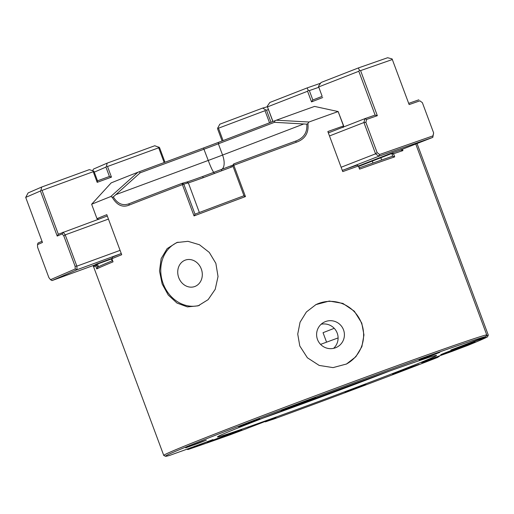 <?xml version="1.0" encoding="UTF-8"?>
<svg xmlns="http://www.w3.org/2000/svg" width="514" height="514" viewBox="0 0 514 514"><rect width="100%" height="100%" fill="white"/><g stroke="black" fill="none" stroke-linecap="round" stroke-linejoin="round"><path stroke-width="0.77" d="M361.779 323.1L363.951 334.935L361.888 346.642L355.842 356.748L346.507 364.002L333.059 367.613L319.188 365.422L307.385 357.776L299.791 345.967L297.734 334.081L300.054 322.233L306.395 311.972L315.904 304.629L329.294 301.05L342.864 303.401L354.319 311.195L361.779 323.1M402.417 149.233L402.925 150.596A173.674 3.103 159.6 0 0 393.531 153.744L394.694 156.873A173.674 3.103 159.6 0 0 359.575 169.138L358.406 166.003A173.674 3.103 159.6 0 0 342.742 171.605L327.842 131.539A173.674 3.103 -20.4 0 1 343.506 125.943L338.141 111.551A173.674 3.103 159.6 0 0 308.965 122.017L307.899 123.566C308.94 132.875 305.11 139.088 296.417 142.205A173.674 3.103 159.6 0 0 233.812 165.283L245.454 196.586A173.674 3.103 159.6 0 0 219.305 206.371A173.674 3.103 159.6 0 0 194.035 215.919L182.399 184.622A173.674 3.103 159.6 0 0 128.969 205.176C122.403 207.797 116.8 205.131 112.161 197.177L110.748 196.56A173.674 3.103 159.6 0 0 91.633 204.251L96.979 218.656A173.674 3.103 -20.4 0 1 106.803 214.666L121.702 254.726A173.674 3.103 159.6 0 0 111.879 258.715L113.041 261.844A173.674 3.103 159.6 0 0 96.748 268.918L95.585 265.789A173.674 3.103 159.6 0 0 93.779 266.85L93.278 265.513M165.521 456.271L163.799 455.488A173.674 3.103 -20.4 0 1 163.754 455.443A173.674 3.103 -20.4 0 1 292.871 404.184A173.674 3.103 -20.4 0 1 486.7 334.775L485.814 336.516A172.338 3.078 159.6 0 0 310.205 399.134A172.338 3.078 159.6 0 0 165.521 456.271A172.338 3.078 159.6 0 0 169.832 455.346A34.734 0.623 -20.4 0 1 183.145 450.585L213.002 439.579L191.099 448.028A34.734 0.623 -20.4 0 1 191.124 448.035A34.734 0.623 -20.4 0 1 187.861 449.557A172.338 3.078 159.6 0 0 230.561 434.645A34.734 0.623 -20.4 0 1 234.847 433.032A34.734 0.623 -20.4 0 1 246.662 428.631L248.763 427.654M415.762 144.023L486.7 334.775M248.692 427.796L270.743 419.328L275.973 417.599L265.449 421.853A34.734 0.623 -20.4 0 1 273.159 419.276A172.338 3.078 159.6 0 0 360.41 386.952A172.338 3.078 159.6 0 0 437.87 357.333L438.018 357.037M435.75 357.179L435.769 357.731L425.765 361.368L421.673 362.685L432.602 358.354L452.294 351.3A34.734 0.623 -20.4 0 1 463.223 347.149A34.734 0.623 -20.4 0 1 467.631 345.492A172.338 3.078 159.6 0 0 487.445 336.895A34.734 0.623 -20.4 0 1 478.071 340.107L450.887 350.002L477.352 339.94A34.734 0.623 -20.4 0 1 485.814 336.516M473.471 341.386L473.76 341.714M246.906 423.414L259.75 418.846L242.364 425.483L238.47 426.761L246.906 423.414M392.574 374.108L399.153 371.333L419.071 364.342L399.654 371.686L392.67 373.826M294.952 404.987A18.369 0.328 -20.4 0 1 315.724 397.598A18.369 0.328 -20.4 0 1 302.071 403.027A18.369 0.328 -20.4 0 1 281.299 410.403A18.369 0.328 -20.4 0 1 294.952 404.987M233.067 166.427A26.722 0.475 -20.4 0 1 230.85 167.307L203.422 177.626A26.722 0.475 -20.4 0 1 188.342 182.862L183.787 184.115L182.174 183.305L186.653 182.072A28.058 0.501 159.6 0 0 202.484 176.572L231.287 165.739A28.058 0.501 159.6 0 0 233.118 165.013M307.899 123.566L306.781 124.157L274.495 122.306L218.379 143.798A26.722 0.475 -20.4 0 1 211.44 146.432A26.722 0.475 -20.4 0 1 204.052 149.188L140.181 172.813L113.305 196.92C117.635 203.917 122.994 206.153 129.367 203.621A172.338 3.078 -20.4 0 1 182.174 183.305L182.399 184.622L183.787 184.115L194.999 214.152A172.338 3.078 -20.4 0 1 219.099 205.047A172.338 3.078 -20.4 0 1 243.97 195.738M245.454 196.586L244.028 195.905L232.791 165.688L233.812 165.283L233.632 163.953A172.338 3.078 -20.4 0 1 295.524 141.132L295.865 141.009M140.181 172.813L139.32 171.734L203.473 148A28.058 0.501 159.6 0 0 211.235 145.109A28.058 0.501 159.6 0 0 218.521 142.339L276.339 120.205L308.965 122.017M454.389 349.327A18.369 0.328 -20.4 0 1 475.167 341.939A18.369 0.328 -20.4 0 1 461.514 347.361A18.369 0.328 -20.4 0 1 440.736 354.744A18.369 0.328 -20.4 0 1 454.389 349.327M220.975 437.106A18.369 0.328 -20.4 0 1 241.747 429.717A18.369 0.328 -20.4 0 1 228.1 435.146A18.369 0.328 -20.4 0 1 207.322 442.522A18.369 0.328 -20.4 0 1 220.975 437.106M304.339 402.404A116.896 2.088 -20.4 0 1 436.534 355.386A116.896 2.088 -20.4 0 1 349.661 389.914A116.896 2.088 -20.4 0 1 217.441 436.861A116.896 2.088 -20.4 0 1 304.339 402.404M263.181 418.075A113.555 2.03 159.6 0 0 347.849 386.965A113.555 2.03 159.6 0 0 389.631 371.044M357.628 387.723L365.82 384.466L361.965 385.738L345.157 392.15L357.628 387.723M334.209 328.324L323.043 332.686L326.57 342.163M431.599 355.604L439.798 352.353L435.943 353.619L419.135 360.038L431.599 355.604M198.186 443.383L206.377 440.132L202.529 441.397L185.721 447.816L198.186 443.383M215.861 263.354L218.032 276.519L215.218 289.305L208.138 299.643L198.134 305.836L187.392 306.89L177.009 303.074L168.251 295.03L162.154 283.979L159.501 271L161.165 258.6L167.14 248.615L176.758 242.55L188.002 241.323L199.464 244.754L209.288 252.419L215.861 263.354M178.062 242.152A33.397 28.758 -108.7 0 0 163.169 283.632A33.397 28.758 -108.7 0 0 199.413 305.367M201.295 268.995A14.026 12.079 71.3 0 1 194.51 286.613A14.026 12.079 71.3 0 1 178.743 277.656A14.026 12.079 71.3 0 1 185.528 260.033A14.026 12.079 71.3 0 1 201.295 268.995M346.14 364.188A33.397 33.031 62.7 0 0 361.503 323.242A33.397 33.031 62.7 0 0 315.557 304.808M343.525 329.872A14.026 13.872 -117.3 0 1 336.933 347.143A14.026 13.872 -117.3 0 1 317.491 339.478A14.026 13.872 -117.3 0 1 324.083 322.207A14.026 13.872 -117.3 0 1 343.525 329.872M333.56 348.357A14.026 13.872 62.7 0 0 321.134 324.25M107.285 215.957A172.338 3.078 159.6 0 0 105.858 216.529M96.979 218.656L98.662 219.459M331.389 131.719A172.338 3.078 159.6 0 0 328.395 132.792L328.317 132.824M328.395 132.792L327.842 131.539M338.161 111.557L343.66 125.917L343.018 127.568M121.253 253.518A172.338 3.078 -20.4 0 0 112.63 257.019L111.879 258.715M342.742 171.605L342.285 170.378M342.363 170.352A172.338 3.078 -20.4 0 1 356.986 165.129L358.56 165.977L359.575 169.138M359.26 167.86A172.338 3.078 -20.4 0 1 392.606 156.224L392.034 154.296L393.531 153.744L392.131 152.857L392.034 154.296M394.694 156.873L392.799 156.34M392.098 153.352L358.708 166.375M358.431 166.003L392.131 152.857A172.338 3.078 -20.4 0 1 400.939 149.902L401.254 150.088L401.126 149.735M402.925 150.596L401.254 150.088M94.306 265.14L94.428 265.475L94.595 265.102A172.338 3.078 -20.4 0 1 96.324 264.1L112.033 258.362M96.459 264.427L111.904 258.786M96.818 265.314L96.324 264.1L95.585 265.789L96.818 265.314L97.583 267.357L96.748 268.918M97.583 267.357L97.679 267.132A172.338 3.078 -20.4 0 1 112.598 260.643M94.428 265.475L93.779 266.85M110.748 196.56L137.88 172.274A146.953 2.628 159.6 0 0 111.165 182.9L91.633 204.251M338.141 111.551L314.555 106.417A146.953 2.628 159.6 0 0 276.339 120.205M274.881 120.758L274.495 122.306M296.417 142.205L295.524 141.132C303.735 138.182 307.481 132.522 306.781 124.157M233.632 163.953L232.791 165.688M231.287 165.739L230.85 167.307M129.13 203.711L128.969 205.176M137.88 172.274L139.32 171.734M113.305 196.92L112.161 197.177M195.024 214.332L194.035 215.919M203.422 177.626L202.484 176.572M437.87 357.333A34.734 0.623 -20.4 0 1 437.401 357.391A34.734 0.623 -20.4 0 1 439.168 356.523L435.769 357.731M478.2 339.581L478.071 340.107M486.122 335.912A33.397 0.598 159.6 0 0 488.3 335.141L487.445 336.895M439.168 356.523L439.592 355.765M265.449 421.853L264.588 421.557M267.479 421.017L266.991 420.677M187.861 449.557L186.865 449.172M191.099 448.028L190.463 447.752M195.102 446.512L194.909 446.049M401.209 149.702L401.363 150.127M488.3 335.141L417.04 143.528M111.442 258.953L112.142 260.829M98.476 266.747L97.474 264.055M338.09 337.936A113.555 2.03 159.6 0 0 320.575 344.38M322.715 97.532L311.535 101.894L312.84 99.986L322.156 96.349L318.474 86.301L322.156 96.349M311.535 101.894L307.578 91.248L308.227 90.297L309.344 90.593L312.84 99.986M377.141 152.652L379.634 154.489L432.916 135.889L433.63 132.927L422.373 102.665L419.88 100.834L409.138 104.58L392.098 58.917L387.633 57.729L358.342 67.951L359.459 70.315L360.577 70.611L377.34 115.682L366.598 119.434L365.884 122.39L377.141 152.652L375.567 153.827L363.925 122.525L329.487 135.959M379.634 154.489L378.824 156.224L375.567 153.827L341.123 167.256M432.916 135.889L432.801 137.379L378.824 156.224L345.357 169.279M433.63 132.927L432.801 137.379L399.333 150.435M422.373 102.665L419.88 100.834M408.688 103.365L418.833 99.819M392.381 59.508L360.577 70.611M318.474 86.301L321.083 82.484L358.342 67.951M272.857 121.529L267.241 106.282L269.85 102.466L307.109 87.933L320.569 83.236M358.676 166.292L392.105 153.256M365.884 122.39L363.925 122.525L364.856 118.663L375.104 115.085L358.811 71.266L318.757 86.892M328.35 132.901L364.856 118.663L366.598 119.434M267.241 106.282L272.96 121.49M307.578 91.248L267.524 106.873M307.109 87.933L308.227 90.297M318.789 87.296L309.344 90.593M358.811 71.266L359.459 70.315M377.34 115.682L375.104 115.085M269.529 122.807L265.025 110.69L265.532 109.803L266.509 110.163L271 122.242M268.43 109.63L266.509 110.163M222.106 140.971L217.506 128.59L219.793 124.202L262.667 108.075L267.383 106.777M217.756 127.768L218.469 128.198L223.082 140.598M265.025 110.69L218.469 128.198M262.667 108.075L265.532 109.803M92.578 170.687L93.567 169.029L107.163 163.131L154.778 145.738L159.501 147.531L164.975 162.244M40.452 190.996L25.7 197.402L42.463 242.473L37.477 244.638L37.625 247.356L48.881 277.618L50.513 279.693L75.237 268.963L75.089 266.239L63.832 235.977L62.2 233.909L57.215 236.067L40.452 190.996L41.011 190.071L42.032 190.398L58.326 234.217L107.297 216.002M57.215 236.067L58.326 234.217M37.477 244.638L38.042 243.019L42.02 241.291M62.2 233.909L63.087 232.148L65.22 234.859L76.862 266.156L120.083 250.376M108.441 219.073L65.22 234.859L63.832 235.977M75.089 266.239L76.862 266.156L77.055 269.709L52.01 280.58L94.782 264.961M119.826 254.089L77.055 269.709L75.237 268.963M96.426 264.363L111.879 258.722M50.513 279.693L52.01 280.58M41.011 190.071L41.685 187.038L89.301 169.646L93.394 170.944L94.023 171.438L97.519 180.825L97.178 182.348L93.22 171.702L42.032 190.398M25.7 197.402L28.097 192.936L41.685 187.038M93.22 171.702L93.394 170.944M97.519 180.825L109.424 176.482L111.467 177.131L97.178 182.348M109.424 176.482L105.929 167.095L106.488 166.163L107.51 166.491L111.467 177.131M164.178 162.54L158.697 147.801L107.51 166.491M158.697 147.801L158.865 147.036M106.488 166.163L107.163 163.131M105.929 167.095L94.287 172.145M199.361 212.5L188.342 182.862L186.653 182.072M115.586 194.729L208.241 160.452L203.473 148M214.306 173.578L213.92 172.325A13.358 1.266 -110.3 0 1 208.241 160.452A26.722 0.475 159.6 0 0 215.629 157.695A26.722 0.475 159.6 0 0 222.568 155.067L303.973 123.887M221.605 170.834L221.54 169.459A13.358 6.386 69 0 0 222.568 155.067L218.379 143.798L218.521 142.339M399.873 371.063L399.654 371.686M380.816 157.753L381.645 159.989M372.991 163.015L372.277 161.081M93.137 265.565L163.754 455.443"/></g></svg>
